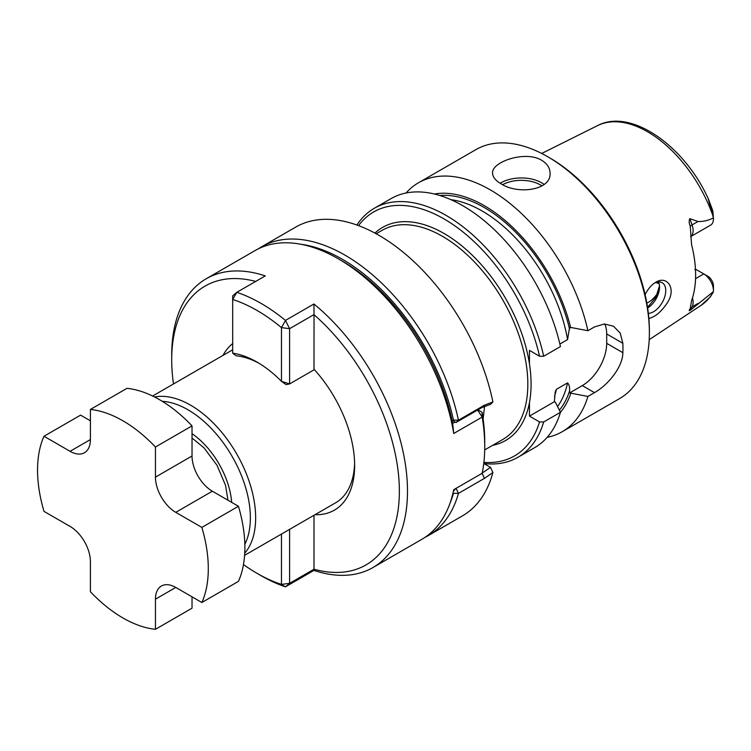 <?xml version="1.0" encoding="UTF-8"?>
<svg xmlns="http://www.w3.org/2000/svg" width="751" height="751" viewBox="0 0 751 751"><rect width="100%" height="100%" fill="white"/><g stroke="black" fill="none" stroke-linecap="round" stroke-linejoin="round"><path stroke-width="1.13" d="M244.601 555.346L335.594 502.813A91.988 53.105 -120 0 0 354.613 462.991M315.016 514.698A97.733 56.428 -120 0 0 354.641 465.395A97.733 56.428 -120 0 0 313.993 369.201L314.04 314.566L289.604 328.685L281.465 327.624A160.977 92.946 60 0 0 232.688 299.461L232.688 353.177A97.733 56.428 60 0 1 257.077 362.123A97.733 56.428 60 0 1 281.465 381.339L281.465 327.624L285.474 320.424L313.927 303.995L314.04 314.566M243.474 564.564A160.977 92.946 60 0 0 257.077 573.36A160.977 92.946 60 0 0 281.465 584.391L285.474 586.831L289.604 583.339L314.04 569.22L313.927 570.394A166.731 96.259 -120 0 0 372.965 567.54A166.731 96.259 -120 0 0 402.611 449.633A166.731 96.259 -120 0 0 313.927 303.995M257.077 573.36L261.141 575.707A166.731 96.259 60 0 0 285.474 586.831L313.927 570.394M173.49 383.968A160.977 92.946 60 0 1 171.707 359.776L171.707 355.082A166.731 96.259 60 0 1 206.234 278.762A166.731 96.259 60 0 1 265.272 275.899L236.809 292.327L232.688 295.819L232.688 299.461L236.809 292.327A166.731 96.259 60 0 1 285.474 320.424L289.604 328.685L289.604 383.93L314.378 369.623M171.707 359.776A160.977 92.946 60 0 1 255.697 281.428M300.738 244.244A163.277 94.269 60 0 1 453.463 420.119L458.448 420.203A166.731 96.259 -120 0 0 261.526 246.835A166.731 96.259 -120 0 0 258.335 248.825M452.665 423.47L453.735 433.487A166.731 96.259 -120 0 0 338.382 258.851L342.447 261.198A160.977 92.946 60 0 1 452.008 420.213A160.977 92.946 -120 0 1 452.665 423.404L455.153 422.034L452.008 420.213L452.853 420.701L453.463 420.119M484.461 405.183L492.9 401.954L490.497 404.385L482.011 407.493L484.461 405.183L458.448 420.203L455.998 422.513L452.853 420.701M424.935 537.387A166.731 96.259 -120 0 0 428.248 535.623A166.731 96.259 -120 0 0 458.448 493.379L453.463 493.341L453.106 492.581M484.461 478.349L482.011 473.214L490.497 467.357L492.9 472.548L484.461 478.349L458.448 493.379L456.045 488.347M453.369 491.426L455.782 488.497M490.497 467.357L483.766 463.47M492.9 472.548A166.731 96.259 60 0 1 462.4 515.899L428.248 535.623M483.128 419.011L484.583 406.178M713.356 291.951A103.76 59.902 60 0 1 701.227 305.235L710.362 296.861L713.412 291.623L689.869 310.595C688.864 310.989 688.986 310.313 690.244 308.558L691.568 300.682A105.638 60.991 -120 0 0 691.568 244.619L690.244 226.173C688.986 223.254 688.864 220.756 689.869 218.654L697.97 221.507C703.265 221.705 708.409 220.494 713.412 217.874A13.687 7.904 60 0 1 713.45 218.86A13.687 7.904 60 0 1 710.615 225.122L690.61 236.668A13.687 7.904 -120 0 0 692.065 224.915L697.97 221.507M713.45 218.86L712.83 210.918L708.259 199.015L713.412 217.874M648.864 318.443C655.154 316.997 661.274 311.825 667.235 302.935C676.951 288.544 666.85 274.904 655.661 282.348C651.389 284.911 647.878 289.022 645.118 294.692M659.5 285.906L655.848 297.302L647.55 307.403M658.496 281.916A17.245 9.96 -60 0 1 659.547 287.013A17.245 9.96 -60 0 1 647.634 307.976M648.357 313.383A17.245 9.96 120 0 0 663.527 299.987A17.245 9.96 120 0 0 662.175 282.705A17.245 9.96 120 0 0 654.59 283.014M713.412 291.623A13.687 7.904 -120 0 0 713.45 290.684A13.687 7.904 -120 0 0 703.771 273.918L695.736 269.28L694.844 269.703M358.565 225.629A140.859 81.324 60 0 1 456.43 226.962A140.859 81.324 60 0 1 539.528 356.209L529.455 350.388L529.455 363.916A123.033 71.035 -120 0 0 463.836 247.539A123.033 71.035 -120 0 0 374.918 233.092M483.897 462.363A140.859 81.324 60 0 0 539.528 421.921L529.455 416.11L529.455 402.583A123.033 71.035 -120 0 0 529.455 363.916M261.526 246.835L295.678 227.121A166.731 96.259 60 0 1 492.9 401.954M154.537 396.979A91.988 53.105 60 0 1 190.613 405.193A91.988 53.105 60 0 1 247.952 477.965A91.988 53.105 60 0 1 244.732 553.205M259.142 363.353A91.988 53.105 -120 0 0 236.199 355.814L232.688 353.177M244.835 544.325A88.252 50.955 -120 0 0 187.966 409.774A88.252 50.955 -120 0 0 162.282 401.325M477.946 409.839L482.095 412.233L482.198 417.058L477.57 410.055M482.095 412.233A160.977 92.946 -120 0 1 484.733 441.926L484.733 446.62A166.731 96.259 -120 0 1 482.198 473.252L453.735 489.68A166.731 96.259 60 0 1 421.743 539.378L372.965 567.54M338.382 258.851A166.731 96.259 -120 0 0 314.049 247.736A166.731 96.259 -120 0 0 255.021 250.59L206.234 278.762M314.04 569.22L313.993 569.192A160.977 92.946 -120 0 0 399.363 491.21A160.977 92.946 -120 0 0 313.993 314.66M484.733 446.62A166.731 96.259 -120 0 0 482.198 417.058L453.735 433.487M155.448 599.185A28.745 16.597 60 0 1 161.399 586.024A28.745 16.597 60 0 1 175.772 587.442L155.448 599.185L155.448 629.3A120.733 69.702 60 0 1 90.402 591.75L90.402 561.626A28.745 16.597 60 0 0 70.068 526.423L43.99 511.365A120.733 69.702 60 0 1 43.99 436.256L80.573 415.134L90.402 420.804M43.99 436.256L70.068 451.313A28.745 16.597 60 0 0 84.45 452.74A28.745 16.597 60 0 0 90.402 439.579L90.402 409.455L126.985 388.333A120.733 69.702 60 0 1 192.031 425.883L192.031 456.007A28.745 16.597 -120 0 0 212.355 491.21L238.442 506.277A120.733 69.702 60 0 1 238.442 581.387L201.859 602.509L175.772 587.442M192.031 596.838L192.031 608.179L155.448 629.3M212.355 491.21L175.772 512.342L201.859 527.399A120.733 69.702 60 0 1 201.859 602.509M175.772 512.342A28.745 16.597 60 0 1 155.448 477.129L155.448 447.014L192.031 425.883M90.402 409.455A120.733 69.702 60 0 1 155.448 447.014M201.859 527.399L238.442 506.277M281.465 381.339L289.604 383.93L286.084 384.606L281.465 381.339M223.028 355.364A97.733 56.428 60 0 1 232.688 343.564M281.465 534.064L281.465 584.391L289.604 583.339L289.604 529.371M313.993 515.28L313.993 569.192M453.463 493.341A163.277 94.269 60 0 1 450.102 502.963M482.011 407.493L455.998 422.513M604.705 323.963A34.499 19.92 -60 0 1 606.695 333.96L606.695 343.348A34.499 19.92 -60 0 1 582.307 385.592L569.596 392.933L587.902 396.444L594.501 392.642C607.55 385.31 622.71 367.464 622.87 352.688L606.695 343.348M622.87 352.688A143.732 82.986 60 0 0 622.87 343.301L620.195 333.097L613.548 326.253L604.405 323.972L594.501 326.92L587.902 330.722L569.596 327.211L567.568 339.602L559.87 344.052M539.528 421.921L543.686 421.978L560.443 412.299L555.477 402.376L554.351 401.729L555.177 392.088L556.388 389.337L567.568 382.888C569.174 384.587 569.849 387.244 569.596 390.849L569.596 392.933M554.351 401.729L529.455 416.11M543.686 356.256L560.443 346.577A143.732 82.986 60 0 0 391.008 198.639L374.251 208.309A143.732 82.986 60 0 1 543.686 356.256L539.528 356.209M406.066 192.998A143.732 82.986 60 0 1 418.467 182.784L475.881 149.637A143.732 82.986 60 0 1 547.751 156.752L549.779 157.926A140.859 81.324 60 0 1 649.38 330.44L649.38 332.787A143.732 82.986 60 0 1 619.613 398.584L562.199 431.731A143.732 82.986 60 0 1 547.141 437.364M549.779 157.926L547.751 156.752A143.732 82.986 60 0 1 649.38 332.787M500.992 183.742C517.458 194.819 551.384 190.416 550.07 173.19C549.967 167.942 547.169 163.634 541.649 160.273C525.174 150.144 491.267 162.009 492.581 173.19C492.684 177.011 495.491 180.531 500.992 183.742M418.467 182.784A143.732 82.986 60 0 1 490.337 189.9A143.732 82.986 60 0 1 587.902 330.722M587.902 396.444A143.732 82.986 60 0 1 562.199 431.731M570.722 393.58A128.768 74.349 60 0 1 560.434 412.318A143.732 82.986 60 0 1 534.74 447.587L517.983 457.265A143.732 82.986 60 0 1 483.897 463.545M434.397 194.011A128.768 74.349 60 0 1 570.722 327.858M543.686 421.978A143.732 82.986 60 0 1 517.983 457.265M356.922 225.028A143.732 82.986 60 0 1 374.251 208.309M658.345 291.735A74.743 43.154 60 0 1 648.113 302.465A74.743 43.154 60 0 1 646.836 303.151M695.557 278.668L703.771 273.918L707.836 276.265A7.932 4.581 -120 0 1 713.45 285.765L713.45 290.684M712.483 212.721L712.83 210.918L708.54 199.306C684.743 146.06 630.971 107.797 597.543 125.624A103.76 59.902 60 0 1 713.356 217.011M492.609 445.352A123.033 71.035 -120 0 0 529.455 402.583M484.695 449.924L502.823 439.457A120.733 69.702 -120 0 0 502.823 300.043A120.733 69.702 -120 0 0 382.09 230.341L376.167 233.758M231.684 502.372A62.089 35.851 -120 0 0 192.031 433.693M622.87 343.301L606.695 333.96M594.501 392.642L582.307 385.592M502.682 184.652A27.017 15.602 180 0 1 540.429 184.915A27.017 15.602 180 0 1 542.006 185.91M500.213 183.272A28.745 16.597 180 0 1 541.649 182.803A28.745 16.597 180 0 1 544.128 184.436M659.125 283.615A74.743 43.154 60 0 1 655.801 282.507M192.031 456.007L155.448 477.129M90.402 439.579L70.068 451.313M567.568 382.888A123.605 71.364 60 0 1 557.58 406.563M569.596 390.849A126.487 73.025 60 0 1 559.382 410.159M556.388 389.337A123.605 71.364 60 0 1 554.501 396.5M439.814 195.504A126.487 73.025 60 0 1 569.596 329.285M450.882 199.653A123.605 71.364 60 0 1 567.568 339.602M690.244 226.173A8.627 2.178 160.6 0 1 692.065 224.915L689.869 218.654M690.244 308.558A8.627 6.693 -149.4 0 1 692.065 306.877A13.687 7.904 -120 0 0 692.469 297.987M689.869 310.595L692.065 306.877L697.97 303.47M597.543 125.624L541.687 153.467M701.227 305.235L649.202 339.677M232.688 349.788L152.613 396.021M227.975 500.232L225.507 485.259L217.001 465.273L204 447.84L192.031 437.974M707.836 276.265L703.771 273.918"/></g></svg>
